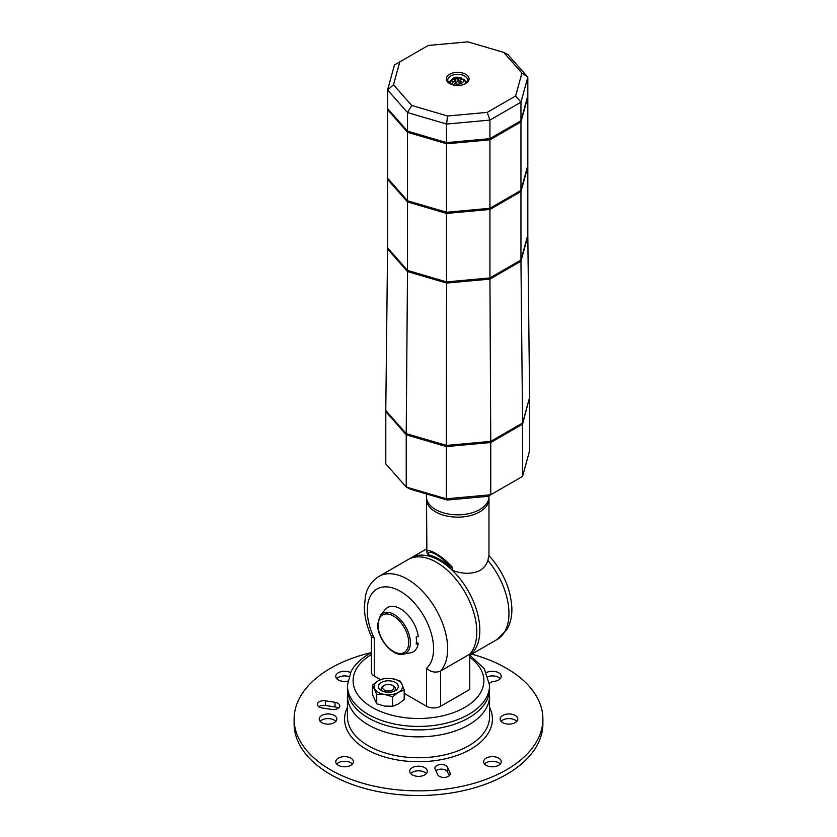 <?xml version="1.0" encoding="UTF-8"?>
<svg xmlns="http://www.w3.org/2000/svg" width="837" height="837" viewBox="0 0 837 837"><rect width="100%" height="100%" fill="white"/><g stroke="black" fill="none" stroke-linecap="round" stroke-linejoin="round"><path stroke-width="1.26" d="M406.217 433.639L446.309 445.441L446.592 283.063L407.504 271.565L406.217 433.639L385.784 410.496L387.583 248.997L407.504 271.565L446.592 283.063L489.938 279.108L489.938 277.947L446.592 281.902L407.504 270.403L387.583 247.836L407.504 270.403L446.592 281.902L489.938 277.947L489.938 209.459L520.959 191.547L489.938 209.459L446.592 213.425L407.504 201.926L387.583 179.359L407.504 201.926L446.592 213.425L489.938 209.459L489.938 208.298L446.592 212.263L407.504 200.765L387.583 178.197L387.583 89.977L407.504 112.556L446.592 124.054L489.938 120.089L520.959 102.177L527.823 77.161L507.902 54.583L503.675 52.386L521.922 73.049L527.823 77.161L527.823 95.732L520.959 120.748L489.938 138.66L446.592 142.625L407.504 131.127L387.583 108.548L407.504 131.127L407.504 112.556L411.731 105.472L393.484 84.799L387.583 89.977L394.447 64.962L428.188 45.48L467.873 41.85L503.675 52.386M446.309 445.441L490.754 441.371L489.938 279.108L446.592 283.063L446.592 142.625L407.504 131.127L407.504 132.288L446.592 143.786L489.938 139.821L489.938 138.66L446.592 142.625L446.592 124.054L447.533 115.998L411.731 105.472M490.754 441.371L522.581 422.999L520.959 261.186L489.938 279.108L520.959 261.186L527.823 235.009L520.959 260.035L489.938 277.947L520.959 260.035L520.959 191.547L527.823 165.37L520.959 190.386L489.938 208.298L446.592 212.263L407.504 200.765L387.583 178.197L387.583 248.997L407.504 271.565L407.504 132.288L387.583 109.71L407.504 132.288L446.592 143.786L489.938 139.821L520.959 121.909L520.959 120.748L489.938 138.66L489.938 120.089L487.218 112.378L447.533 115.998M522.581 422.999L529.612 397.345L527.823 236.17L520.959 261.186L527.823 236.17L527.823 166.532L520.959 191.547L520.959 121.909L527.823 95.732L520.959 120.748L520.959 102.177L515.634 95.973L487.218 112.378M488.975 495.776L488.975 496.77A31.272 18.058 180 0 1 479.821 509.534A31.272 18.058 180 0 1 435.585 509.534A31.272 18.058 180 0 1 426.431 496.77L426.431 493.924M529.371 398.245L522.56 424.16L490.744 442.522L446.32 446.581L406.227 434.79L385.805 411.647L386.045 410.789M529.601 398.506L529.601 450.735L522.56 476.389L490.744 494.751L446.32 498.821L406.227 487.029L385.805 463.886L385.805 411.647M522.56 424.16L522.56 476.389M490.744 442.522L490.744 494.751L488.034 496.32L447.251 500.045L446.32 498.821L446.32 446.581M406.227 434.79L406.227 487.029L410.454 489.226L447.251 500.045M407.42 433.995L446.581 445.41M446.581 445.566L489.917 441.444M449.511 83.355A8.527 4.928 180 0 1 449.887 82.748M465.508 82.748A8.527 4.928 180 0 1 465.895 83.355M385.292 609.462A25.591 14.773 60 0 1 400.41 608.771A25.591 14.773 60 0 1 418.249 636.486L416.177 637.145A24.943 14.396 -120 0 1 416.177 644.113L418.249 643.454A25.591 14.773 60 0 1 410.35 652.86L403.057 654.199A23.038 13.298 60 0 0 410.392 642.711A23.038 13.298 60 0 0 394.101 614.494A23.038 13.298 60 0 0 380.49 615.111L385.292 609.462M416.376 642.366L418.249 643.454M426.483 497.879L426.891 552.608C426.284 546.551 442.825 556.103 452.325 567.287L451.028 567.904A58.287 33.647 60 0 0 428.188 554.722L426.891 552.608M488.567 556.668L487.908 560.445C486.423 564.87 483.723 568.25 479.821 570.583C471.796 574.234 462.631 574.151 452.325 570.332L452.325 567.287M452.325 570.332A56.864 32.831 60 0 1 469.766 655.151A56.864 32.831 -120 0 0 476.253 609.095A56.864 32.831 -120 0 0 439.613 560.612A56.864 32.831 -120 0 0 411.176 557.787A56.864 32.831 60 0 1 426.891 555.653M428.188 554.722C427.351 547.89 442.449 556.605 451.028 567.904M426.431 548.988L408.163 559.534A56.864 32.831 -120 0 1 462.275 587.888A56.864 32.831 -120 0 1 469.766 654.168L440.618 670.992C435.774 673.074 431.086 672.195 426.546 668.344L426.546 706.271A9.95 5.744 180 0 0 440.618 706.271L469.766 689.447L469.766 654.168A56.864 32.831 -120 0 0 472.162 607.662A56.864 32.831 -120 0 0 436.59 562.349A56.864 32.831 -120 0 0 408.163 559.534L379.015 576.358C369.808 582.092 366.669 590.451 365.518 595.682L364.325 606.971C364.493 616.66 366.888 626.547 371.492 636.622L374.275 638.171L374.275 667.968M450.201 83.857A9.95 5.744 180 0 1 447.753 80.09A9.95 5.744 180 0 1 450.662 76.021A9.95 5.744 180 0 1 461.511 74.775A9.95 5.744 180 0 1 467.653 80.09A9.95 5.744 180 0 1 465.205 83.857M449.657 74.284A11.373 6.57 0 0 0 449.657 83.564A11.373 6.57 0 0 0 465.738 83.564L465.738 83.564A11.373 6.57 0 0 0 465.738 74.284A11.373 6.57 0 0 0 449.657 74.284M466.805 82.413A9.95 5.744 0 0 0 464.943 80.791M450.463 80.791A9.95 5.744 0 0 0 448.601 82.413M521.922 73.049L515.634 95.973M393.484 84.799L399.772 61.886M520.959 121.909L489.938 139.821L489.938 208.298L520.959 190.386L527.823 165.37L527.823 96.893L520.959 121.909M460.005 81.817A22.17 12.796 -60 0 1 459.231 82.434M456.175 82.434A22.17 12.796 60 0 1 455.694 82.057A21.793 12.586 -60 0 1 455.401 82.246M451.478 84.422L452.712 82.507A19.847 11.456 -60 0 1 455.192 80.509L455.192 79.933A19.847 11.456 -120 0 0 453.685 79.348A19.439 11.226 -60 0 1 455.694 78.186A19.847 11.456 60 0 1 457.201 78.772L458.205 78.772A19.847 11.456 -60 0 1 460.674 77.914L461.407 77.946C458.425 77.747 453.664 74.514 449.887 83.009L449.887 83.637M452.712 82.507A5.807 3.348 180 0 1 453.602 78.427A5.807 3.348 180 0 1 460.674 77.914L462.129 79.295M465.424 83.71A7.815 4.509 180 0 0 465.518 83.009C465.027 80.739 464.42 79.494 463.708 79.274L462.683 79.076A19.847 11.456 120 0 0 460.214 79.933L460.214 80.509A19.847 11.456 60 0 1 461.721 81.67A19.439 11.226 120 0 0 459.712 82.832A19.847 11.456 -120 0 0 458.205 81.67L457.201 81.67A19.847 11.456 120 0 0 454.732 83.669L453.696 85.071M460.214 79.933L460.214 82.507M455.694 78.186L455.694 82.057M455.192 83.261L455.192 79.933M383.88 685.67A7.104 4.101 0 0 0 381.233 688.861A7.104 4.101 0 0 0 382.488 691.184M381.306 690.609L381.306 690.609A9.95 5.744 180 0 1 381.306 682.479A9.95 5.744 180 0 1 395.378 682.479A9.95 5.744 180 0 1 395.378 690.609A9.95 5.744 180 0 1 381.306 690.609L381.306 690.609M394.206 691.184A7.104 4.101 0 0 0 395.451 688.861A7.104 4.101 0 0 0 393.369 685.963L392.365 685.377A5.681 3.285 180 0 1 392.365 690.023A5.681 3.285 180 0 1 384.319 690.023A5.681 3.285 180 0 1 384.319 685.377A5.681 3.285 180 0 1 392.365 685.377M374.61 688.663A14.219 8.203 0 0 0 384.664 694.469L376.734 694.281L372.486 685.126L378.293 680.743A14.219 8.203 0 0 0 374.61 688.663M392.019 678.619A14.219 8.203 0 0 0 378.293 680.743L384.099 678.42L392.019 678.619L399.95 680.879L402.074 684.415A14.219 8.203 0 0 0 392.019 678.619M404.198 690.033L398.402 692.345A14.219 8.203 0 0 0 402.074 684.415L404.198 690.033L404.198 699.565L398.402 703.948L392.595 706.261L384.664 706.072L376.734 703.812L372.486 694.658L372.486 685.126M392.595 696.729L384.664 694.469A14.219 8.203 0 0 0 398.402 692.345L392.595 696.729L392.595 706.261M376.734 694.281L376.734 703.812M347.753 681.109A8.809 5.085 180 0 1 335.763 676.359A8.809 5.085 180 0 1 338.347 672.77A8.809 5.085 180 0 1 350.483 672.582M348.862 676.558A8.809 5.085 0 0 0 338.347 677.405A8.809 5.085 0 0 0 336.736 678.681M321.806 715.447A8.809 5.085 180 0 1 331.41 714.338A8.809 5.085 180 0 1 336.851 719.046A8.809 5.085 180 0 1 334.266 722.634A8.809 5.085 180 0 1 324.662 723.743A8.809 5.085 180 0 1 319.221 719.046A8.809 5.085 180 0 1 321.806 715.447M335.878 721.358A8.809 5.085 0 0 0 321.806 720.082A8.809 5.085 0 0 0 320.194 721.358M338.347 758.123A8.809 5.085 180 0 1 347.951 757.014A8.809 5.085 180 0 1 353.392 761.722A8.809 5.085 180 0 1 350.808 765.311A8.809 5.085 180 0 1 341.203 766.42A8.809 5.085 180 0 1 335.763 761.722A8.809 5.085 180 0 1 338.347 758.123M352.419 764.035A8.809 5.085 0 0 0 338.347 762.758A8.809 5.085 0 0 0 336.736 764.035M412.264 767.675A8.809 5.085 180 0 1 421.869 766.566A8.809 5.085 180 0 1 427.309 771.275A8.809 5.085 180 0 1 424.736 774.874A8.809 5.085 180 0 1 415.131 775.972A8.809 5.085 180 0 1 409.691 771.275A8.809 5.085 180 0 1 412.264 767.675M426.347 773.587A8.809 5.085 0 0 0 412.264 772.31A8.809 5.085 0 0 0 410.653 773.587M486.192 758.123A8.809 5.085 180 0 1 495.797 757.014A8.809 5.085 180 0 1 501.237 761.722A8.809 5.085 180 0 1 498.653 765.311A8.809 5.085 180 0 1 489.049 766.42A8.809 5.085 180 0 1 483.608 761.722A8.809 5.085 180 0 1 486.192 758.123M500.264 764.035A8.809 5.085 0 0 0 486.192 762.758A8.809 5.085 0 0 0 484.581 764.035M502.734 715.447A8.809 5.085 180 0 1 512.338 714.338A8.809 5.085 180 0 1 517.779 719.046A8.809 5.085 180 0 1 515.194 722.634A8.809 5.085 180 0 1 505.59 723.743A8.809 5.085 180 0 1 500.149 719.046A8.809 5.085 180 0 1 502.734 715.447M516.806 721.358A8.809 5.085 0 0 0 502.734 720.082A8.809 5.085 0 0 0 501.122 721.358M471.744 654.136A124.389 71.815 180 0 1 542.889 719.046L542.889 723.681A124.389 71.815 180 0 1 506.448 774.466A124.389 71.815 180 0 1 370.896 790.034A124.389 71.815 180 0 1 294.111 723.681L294.111 719.046A124.389 71.815 180 0 1 330.552 668.261A124.389 71.815 180 0 1 371.356 652.588M542.889 719.046A124.389 71.815 180 0 1 506.448 769.82A124.389 71.815 180 0 1 370.896 785.388A124.389 71.815 180 0 1 294.111 719.046M500.264 678.681A8.809 5.085 0 0 0 488.138 676.558M449.281 775.732L447.492 771.881A6.393 3.693 0 0 0 442.292 769.182A6.393 3.693 0 0 0 435.92 770.846M338.347 708.196A6.393 3.693 0 0 0 335.02 706.951L325.415 705.455A6.393 3.693 0 0 0 318.782 706.71M335.02 702.306A6.393 3.693 180 0 1 339.77 705.873A6.393 3.693 180 0 1 331.714 709.441L322.099 707.956A6.393 3.693 180 0 1 317.359 704.388A6.393 3.693 180 0 1 325.415 700.82L335.02 702.306L335.02 706.951M435.135 769.151A6.393 3.693 180 0 1 434.916 768.188A6.393 3.693 180 0 1 440.471 764.526A6.393 3.693 180 0 1 447.492 767.236L450.065 772.781A6.393 3.693 180 0 1 450.285 773.744A6.393 3.693 180 0 1 444.719 777.406A6.393 3.693 180 0 1 437.709 774.696L435.135 769.151M486.517 672.582A8.809 5.085 180 0 1 496.006 671.713A8.809 5.085 180 0 1 501.237 676.359A8.809 5.085 180 0 1 492.658 681.454L489.499 683.274M383.315 685.963L384.319 685.377L383.315 685.963M489.572 685.377L489.572 688.861A71.072 41.034 180 0 1 445.702 726.778A71.072 41.034 180 0 1 368.238 717.884A71.072 41.034 180 0 1 347.428 688.861L347.428 685.377A71.072 41.034 180 0 0 368.238 714.4A71.072 41.034 180 0 0 468.762 714.4A71.072 41.034 180 0 0 489.572 685.377L484.299 668.732L469.934 655.183M426.546 706.271L404.198 693.371M380.437 679.654L374.275 676.097A9.95 5.744 180 0 1 371.356 672.038L371.356 636.329M408.697 642.575A21.668 12.513 60 0 1 393.369 651.427A21.668 12.513 60 0 1 378.042 624.883A21.668 12.513 60 0 1 393.369 616.032A21.668 12.513 60 0 1 408.697 642.575M426.431 499.093A31.272 18.058 0 0 0 445.734 515.77A31.272 18.058 0 0 0 479.821 511.857A31.272 18.058 0 0 0 488.975 499.093L488.975 555.946M487.908 560.445A56.864 32.831 60 0 1 497.188 639.447L469.766 655.287M458.205 78.772L458.205 81.67M457.201 78.772L457.201 81.67M449.971 83.71A7.815 4.509 180 0 1 449.887 83.009M462.683 79.076A5.807 3.348 180 0 1 461.804 83.166A5.807 3.348 180 0 1 454.732 83.669M347.428 707.317A73.918 42.677 0 0 0 381.013 755.821A73.918 42.677 0 0 0 470.771 749.22A73.918 42.677 0 0 0 489.572 707.317M468.762 745.736A71.072 41.034 180 0 1 391.297 754.629A71.072 41.034 180 0 1 347.428 716.723L347.428 695.829A71.072 41.034 0 0 0 391.297 733.735A71.072 41.034 0 0 0 468.762 724.842A71.072 41.034 0 0 0 489.572 695.829L489.572 716.723A71.072 41.034 180 0 1 468.762 745.736M447.492 771.881L447.492 767.236M450.065 774.696L450.065 772.781M325.415 705.455L325.415 700.82M469.766 657.296A65.391 37.749 180 0 1 464.734 707.432A65.391 37.749 180 0 1 372.716 707.694A65.391 37.749 180 0 1 371.356 654.576M426.546 668.344A46.914 27.087 -120 0 0 422.894 614.484A46.914 27.087 -120 0 0 377.926 588.526A46.914 27.087 -120 0 0 374.275 638.171L374.275 676.097M440.618 706.271L440.618 670.992A56.864 32.831 -120 0 0 433.127 604.722A56.864 32.831 -120 0 0 379.015 576.358M380.49 615.111L377.633 624.308C377.163 638.307 392.344 656.794 403.057 654.199M488.902 555.548C503.194 571.441 510.852 589.049 511.867 608.363C512.056 616.231 510.476 623.209 507.117 629.309L497.188 639.447M488.913 497.879L488.975 499.093M465.518 83.009L465.518 83.637M460.005 80.195L460.005 82.633M455.401 80.195L455.401 83.072M489.352 692.157L489.572 695.829M347.648 692.157L347.428 695.829M371.356 652.682L369.42 653.76C361.061 658.562 354.951 664.463 351.069 671.441L347.428 685.377"/></g></svg>
